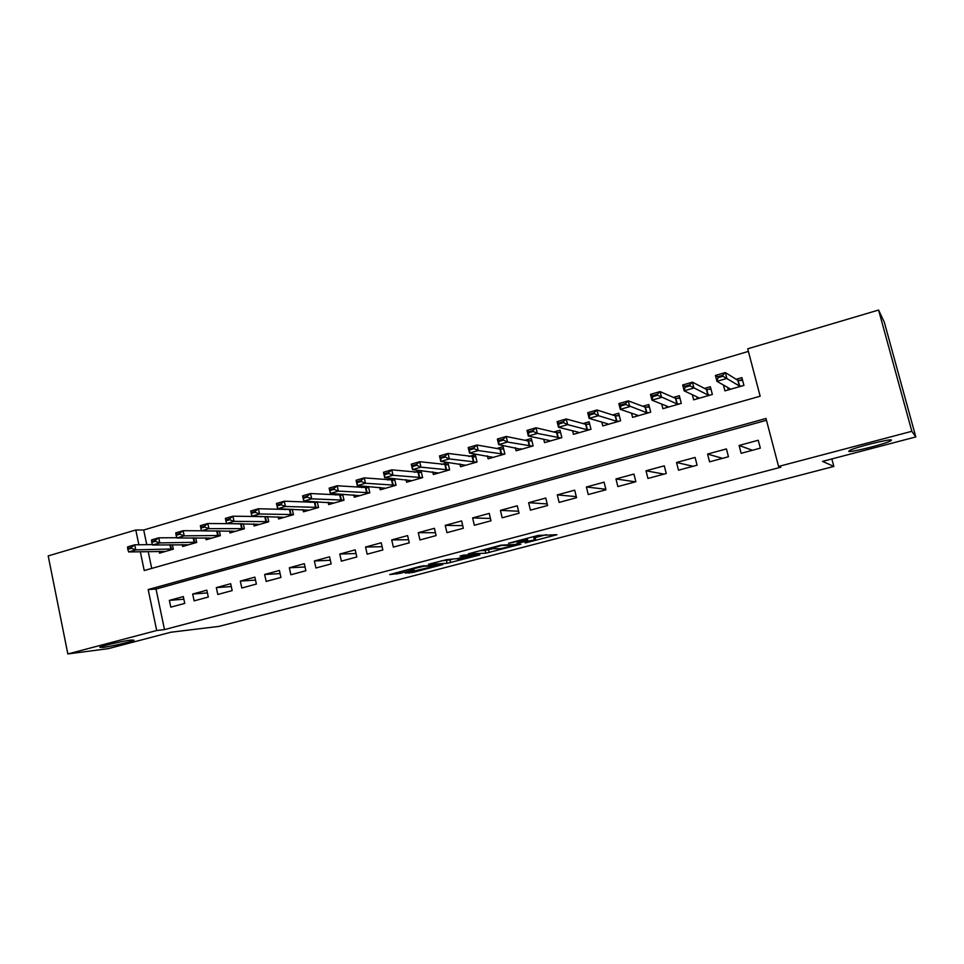 <?xml version="1.0" encoding="UTF-8"?>
<svg xmlns="http://www.w3.org/2000/svg" width="964" height="964" viewBox="0 0 964 964"><rect width="100%" height="100%" fill="white"/><g stroke="black" fill="none" stroke-linecap="round" stroke-linejoin="round"><path stroke-width="1.45" d="M525.247 542.973L556.963 534.743L538.189 535.406L508.51 543.262L526.091 539.599L527.645 539.9L517.053 543.154L535.731 539.768L525.247 542.973M131.14 640.036C123.199 640.94 101.461 645.976 99.774 647.29L102.919 647.459C111.173 646.446 132.249 641.554 134.044 640.229L131.14 640.036M891.483 440.09C891.23 438.343 854.948 447.344 849.561 450.477L848.742 451.333C849.766 452.839 884.844 444.127 890.579 440.909L891.483 440.09M405.278 573.014L412.725 572.508L442.958 564.518L420.629 566.242L389.709 574.568L400.036 573.375L414.026 569.628L410.17 569.531L423.979 566.242L436.656 565.735L405.278 573.014M140.298 551.697L144.226 570.543L760.15 396.216L747.715 348.799L878.59 310.047L884.337 322.253L915.8 436.933L822.545 461.382L833.848 466.431L219.069 626.371L170.821 632.239L108.342 648.627L67.841 653.954L48.2 555.915L135.791 529.983L138.864 544.768M915.8 436.933L911.836 431.306L778.575 466.456L765.994 418.484L148.179 589.558L156.698 630.516L67.841 653.954M766.464 420.292L156.023 589.028L164.483 629.6L780.864 467.203L778.575 466.456M164.483 629.6L156.698 630.516M485.796 553.216L520.897 544.166L500.967 545.166L468.347 553.818L485.796 553.216L485.157 550.492L491.893 548.938M479.843 554.975L447.127 563.313L428.51 564.265L446.597 559.65L457.551 558.578L467.709 555.818L460.021 556.059L463.636 555.107L479.711 554.433M261.75 516.439L260.473 516.812M287.236 509.076L285.199 509.655M313.107 501.593L310.3 502.401M339.364 494.002L335.761 495.038M366.031 486.29L361.596 487.567M393.107 478.457L387.829 479.988M420.605 470.504L414.448 472.288M432.752 471.866L433.366 474.529L449.622 469.866L447.911 462.612L441.476 464.479M459.876 463.937L460.539 466.733L477.035 462.009L475.3 454.695L468.914 456.538M487.41 455.876L488.121 458.828L504.871 454.02L503.1 446.657L496.773 448.489M515.366 447.67L516.126 450.791L533.128 445.91L531.333 438.487L525.067 440.307M543.756 439.307L544.564 442.621L561.843 437.668L560.012 430.197L553.806 431.993M572.58 430.788L573.447 434.33L590.992 429.293L589.137 421.786L583.003 423.558M601.837 422.087L602.789 425.919L620.611 420.798L618.719 413.231L612.646 414.978M631.553 413.195L632.589 417.364L650.712 412.158L648.772 404.543L642.783 406.278M661.714 404.085L662.883 408.676L681.283 403.386L679.319 395.71L673.39 397.421M692.333 394.71L693.646 399.843L712.348 394.469L710.36 386.733L704.503 388.42M741.135 453.321L760.319 448.139L758.258 440.259L739.099 445.476L741.135 453.321M709.564 461.828L728.447 456.743L726.422 448.923L707.564 454.044L709.564 461.828M678.511 470.203L697.08 465.202L695.092 457.442L676.547 462.479L678.511 470.203M647.941 478.457L666.22 473.517L664.28 465.817L646.013 470.781L647.941 478.457M617.864 486.567L635.854 481.711L633.938 474.071L615.972 478.951L617.864 486.567M588.257 494.556L605.97 489.772L604.091 482.181L586.401 486.989L588.257 494.556M559.12 502.413L576.544 497.713L574.701 490.17L557.288 494.906L559.12 502.413M530.429 510.149L547.588 505.522L545.769 498.039L528.634 502.702L530.429 510.149M502.172 517.776L519.066 513.21L517.282 505.787L500.412 510.366L502.172 517.776M474.348 525.272L490.989 520.789L489.242 513.402L472.613 517.933L474.348 525.272M446.947 532.67L463.335 528.248L461.623 520.922L445.248 525.368L446.947 532.67M419.955 539.948L436.102 535.586L434.415 528.32L418.28 532.694L419.955 539.948M393.372 547.118L409.278 542.828L407.615 535.598L391.721 539.924L393.372 547.118M367.176 554.179L382.853 549.962L381.214 542.78L365.561 547.034L367.176 554.179M341.364 561.144L356.813 556.975L355.198 549.854L339.774 554.047L341.364 561.144M315.939 568.001L331.146 563.904L329.567 556.818L314.372 560.952L315.939 568.001M290.863 574.761L305.865 570.724L304.311 563.687L289.333 567.76L290.863 574.761M266.16 581.425L280.946 577.448L279.415 570.459L264.642 574.472L266.16 581.425M241.807 588.004L256.376 584.063L254.87 577.135L240.313 581.087L241.807 588.004M217.804 594.475L232.167 590.595L230.685 583.702L216.334 587.606L217.804 594.475M194.126 600.861L208.296 597.041L206.838 590.185L192.68 594.041L194.126 600.861M183.317 596.583L169.363 600.379L170.785 607.151L184.751 603.392L183.317 596.583M748.401 351.402L143.708 530.007L146.769 544.66M148.191 551.516L151.722 568.423M723.41 385.01L724.928 390.866L743.931 385.407L741.894 377.611L736.135 379.286M420.979 470.553L422.618 477.614L406.615 482.217L406.025 479.662M394.481 478.59L396.023 485.254L380.25 489.784L379.683 487.326M368.368 486.471L369.815 492.773L354.27 497.231L353.74 494.869M342.642 494.195L343.991 500.183L328.676 504.582L328.17 502.304M317.264 501.786L318.542 507.486L303.455 511.812L302.961 509.619M292.261 509.245L293.466 514.68L278.596 518.957L278.126 516.825M267.606 516.571L268.751 521.777L254.086 525.983L253.64 523.922M243.302 523.789L244.374 528.766L229.926 532.923L229.492 530.911M219.334 530.875L220.358 535.659L206.115 539.756L205.694 537.804M195.692 537.864L196.68 542.455L182.63 546.492L182.22 544.588M172.387 544.732L173.327 549.167L159.47 553.143L159.084 551.288M833.848 466.431L831.848 458.948M878.59 310.047L911.836 431.306M143.708 530.007L135.791 529.983M156.023 589.028L148.179 589.558M739.099 445.476L752.438 450.272M707.564 454.044L722.506 458.346M676.547 462.479L693.044 466.287M646.013 470.781L664.015 474.119M615.972 478.951L635.433 481.831M586.401 486.989L605.838 489.254M557.288 494.906L576.279 496.617M528.634 502.702L547.203 503.943M500.412 510.366L518.596 511.233M472.613 517.933L490.435 518.463M445.248 525.368L462.72 525.633M418.28 532.694L435.439 532.718M391.721 539.924L408.567 539.732M365.561 547.034L382.093 546.672M339.774 554.047L356.029 553.517M314.372 560.952L330.339 560.289M289.333 567.76L305.034 566.977M264.642 574.472L280.102 573.592M240.313 581.087L255.52 580.111M216.334 587.606L231.288 586.546M192.68 594.041L207.417 592.908M169.363 600.379L183.871 599.186M535.659 539.479L534.851 536.695L535.526 539.479M533.14 536.719L534.851 536.695M535.201 537.599L546.347 534.671M479.964 550.673L485.157 550.492M515.089 545.479L501.883 545.395L489.953 548.685L500.34 548.673L515.089 545.479M452.032 559.385L449.947 559.927L450.574 562.627M440.97 560.903L449.947 559.927M461.527 558.915L475.228 555.638L467.407 556.288L457.298 559.036L461.527 558.915M727.7 387.468L728.326 389.89M739.123 380.443L742.388 379.491M742.437 379.696L741.605 380.515L737.846 380.346L725.338 372.562L726.868 378.442L716.927 381.322L729.82 388.673L729.242 389.625M717.975 377.683L716.927 381.322L715.409 375.454L725.338 372.562L722.699 375.261L717.722 376.707L717.975 377.683L722.952 376.237L722.699 375.261M741.702 386.046L739.316 385.949L722.952 376.237M717.722 376.707L715.409 375.454M696.791 396.831L697.297 398.795M707.745 389.492L710.842 388.6M710.986 389.167L706.431 389.42L692.441 382.154L693.935 387.986L684.163 390.818L698.526 397.662L698.081 398.566M685.091 387.251L684.163 390.818L682.669 385.01L692.441 382.154L689.742 384.853L684.838 386.275L685.091 387.251L689.983 385.829L689.742 384.853M710.335 395.047L707.865 394.975L689.983 385.829M684.838 386.275L682.669 385.01M666.353 405.952L666.763 407.555M676.873 398.409L679.789 397.566M679.981 398.277L675.511 398.349L660.087 391.589L661.557 397.385L651.953 400.168L667.739 406.507L667.413 407.374M652.761 396.662L651.953 400.168L650.495 394.384L660.087 391.589L657.327 394.288L652.52 395.698L652.761 396.662L657.581 395.252L657.327 394.288M679.475 403.904L676.921 403.868L657.581 395.252M652.52 395.698L650.495 394.384M636.373 414.845L636.71 416.183M646.495 407.169L649.242 406.374M649.387 407.145L645.097 407.133L628.287 400.867L629.733 406.615L620.286 409.351L637.433 415.207L637.228 416.026M620.973 405.904L620.286 409.351L618.84 403.615L628.287 400.867L625.467 403.567L620.732 404.952L620.973 405.904L625.708 404.531L625.467 403.567M649.097 412.628L646.47 412.604L625.708 404.531M620.732 404.952L618.84 403.615M606.838 423.545L607.115 424.678M616.599 415.797L619.177 415.05M619.358 415.761L615.153 415.785L597.005 409.989L598.427 415.689L589.125 418.388L607.609 423.774L607.525 424.558M589.715 415.002L589.125 418.388L587.727 412.7L597.005 409.989L594.137 412.688L589.486 414.05L589.715 415.002L594.378 413.64L594.137 412.688M619.201 421.208L616.502 421.22L598.427 415.689L594.378 413.64M589.486 414.05L587.727 412.7M577.749 432.077L577.99 433.029M587.16 424.293L589.582 423.594M589.739 424.244L585.666 424.293L566.242 418.966L567.627 424.618L558.493 427.269L578.243 432.197L578.279 432.944M558.975 423.943L558.493 427.269L557.108 421.63L566.242 418.966L563.313 421.666L558.734 423.003L558.975 423.943L563.554 422.606L563.313 421.666M589.775 429.655L587.004 429.691L567.627 424.618L563.554 422.606M558.734 423.003L557.108 421.63M549.106 440.452L549.311 441.259M558.18 432.655L560.458 432.005M560.59 432.595L556.65 432.667L535.972 427.787L537.334 433.402L528.344 436.017L549.347 440.5L549.48 441.211M528.73 432.74L528.344 436.017L526.995 430.414L535.972 427.787L533.008 430.486L528.501 431.8L528.73 432.74L533.237 431.426L533.008 430.486M560.807 437.969L537.334 433.402L533.237 431.426M528.501 431.8L526.995 430.414M520.897 448.682L521.066 449.369M529.658 440.897L531.767 440.283M531.899 440.813L528.091 440.922L506.196 436.475L507.534 442.054L498.689 444.621L521.126 449.344M498.966 441.392L498.689 444.621L497.364 439.054L506.196 436.475L503.184 439.174L498.75 440.464L498.966 441.392L503.401 440.102L503.184 439.174M532.273 446.151L507.534 442.054L503.401 440.102M498.75 440.464L497.364 439.054M501.557 449.007L503.533 448.429M503.642 448.911L499.954 449.043L476.903 445.019L478.216 450.562L469.516 453.08L493.207 457.358M469.697 449.911L469.516 453.08L468.203 447.561L476.903 445.019L473.83 447.718L469.48 448.995L469.697 449.911L474.059 448.646L473.83 447.718M504.184 454.213L478.216 450.562L474.059 448.646M469.48 448.995L468.203 447.561M473.89 456.984L475.722 456.466M475.818 456.888L448.067 453.429L449.357 458.924L440.789 461.407L465.708 465.251M440.885 458.298L440.789 461.407L439.512 455.924L448.067 453.429L444.958 456.129L440.668 457.382L440.885 458.298L445.175 457.044L444.958 456.129M476.517 462.154L449.357 458.924L445.175 457.044M440.668 457.382L439.512 455.924M446.633 464.853L448.332 464.371M448.417 464.756L419.689 461.708L420.967 467.166L412.532 469.613L438.62 473.023M412.52 466.54L412.532 469.613L411.267 464.166L419.689 461.708L416.532 464.407L412.315 465.636L412.52 466.54L416.749 465.311L416.532 464.407M449.272 469.974L420.967 467.166L416.749 465.311M412.315 465.636L411.267 464.166M419.786 472.601L421.34 472.155M421.425 472.505L391.758 469.854L393.011 475.276L384.708 477.674L411.929 480.687M384.612 474.662L384.708 477.674L383.467 472.276L391.758 469.854L388.564 472.553L384.407 473.758L384.612 474.662L388.769 473.457L388.564 472.553M422.425 477.674L393.011 475.276L388.769 473.457M384.407 473.758L383.467 472.276M393.336 480.241L394.77 479.819M394.842 480.132L364.259 477.879L365.489 483.253L357.307 485.627L385.636 488.23M357.138 482.651L357.307 485.627L356.09 480.253L364.259 477.879L361.03 480.566L356.933 481.759L357.138 482.651L361.235 481.47L361.03 480.566M395.975 485.266L365.489 483.253L361.235 481.47M356.933 481.759L356.09 480.253M367.272 487.76L368.585 487.386M368.646 487.663L337.183 485.772L338.388 491.11L330.339 493.448L359.729 495.665M330.086 490.531L330.339 493.448L329.146 488.121L337.183 485.772L333.918 488.459L329.881 489.64L330.086 490.531L334.11 489.351L333.918 488.459M369.802 492.749L338.388 491.11L334.11 489.351M329.881 489.64L329.146 488.121M341.593 495.171L342.774 494.833M342.835 495.074L310.516 493.544L311.709 498.846L303.781 501.147L334.207 502.991M303.443 498.28L303.781 501.147L302.6 495.858L310.516 493.544L307.215 496.231L303.25 497.388L303.443 498.28L307.408 497.123L307.215 496.231M343.979 500.135L311.709 498.846L307.408 497.123M303.25 497.388L302.6 495.858M316.288 502.473L317.349 502.16M317.397 502.389L284.272 501.208L285.428 506.474L277.62 508.739L309.046 510.209M277.21 505.907L277.62 508.739L276.463 503.485L284.272 501.208L280.922 503.895L277.017 505.028L277.21 505.907L281.114 504.774L280.922 503.895M318.53 507.413L285.428 506.474L281.114 504.774M277.017 505.028L276.463 503.485M291.345 509.667L292.297 509.402M292.333 509.582L258.4 508.751L259.545 513.981L251.857 516.21L284.247 517.331M251.363 513.426L251.857 516.21L250.724 510.992L258.4 508.751L255.026 511.426L251.182 512.547L251.363 513.426L255.219 512.306L255.026 511.426M293.442 514.583L259.545 513.981L255.219 512.306M251.182 512.547L250.724 510.992M266.763 516.764L267.438 516.571M267.63 516.692L232.927 516.186L234.047 521.367L226.48 523.572L259.798 524.344M225.913 520.825L226.48 523.572L225.359 518.391L232.927 516.186L229.516 518.861L225.733 519.957L225.913 520.825L229.709 519.729L229.516 518.861M268.715 521.644L234.047 521.367L229.709 519.729M225.733 519.957L225.359 518.391M242.386 523.777L207.838 523.5L208.935 528.658L201.476 530.827L235.698 531.26M204.392 526.175L200.657 527.26L200.837 528.127L204.573 527.031L204.392 526.175L207.838 523.5L200.379 525.669L200.657 527.26M244.35 528.621L208.935 528.658L204.573 527.031M201.476 530.827L200.837 528.127M201.464 530.766L183.112 530.718L184.196 535.839L176.834 537.972L211.935 538.081M179.641 533.381L175.954 534.454L176.135 535.309L179.822 534.237L179.641 533.381L183.112 530.718L175.761 532.851L175.954 534.454M220.322 535.49L184.196 535.839L179.822 534.237M176.834 537.972L176.135 535.309M176.773 537.719L158.747 537.816L159.807 542.901L152.565 545.009L188.498 544.805M155.24 540.479L151.613 541.539L151.794 542.395L155.421 541.334L155.24 540.479L158.747 537.816L151.505 539.936L151.613 541.539M196.632 542.274L159.807 542.901L155.421 541.334M152.565 545.009L151.794 542.395M152.433 544.588L134.731 544.817L135.779 549.878L128.634 551.95L165.398 551.432M131.2 547.48L127.634 548.528L127.802 549.372L131.381 548.323L131.2 547.48L134.731 544.817L127.597 546.901L127.634 548.528M173.279 548.95L135.779 549.878L131.381 548.323M128.634 551.95L127.802 549.372M533.562 536.707L534.237 539.491M527.115 538.31L527.428 539.587M525.862 538.635L526.091 539.599M554.951 534.646L555.119 535.321M518.994 544.118L519.138 544.72M488.591 549.805L489.242 552.529M516.065 544.178L516.27 545.034L516.102 544.178M446.501 560.626L447.127 563.313M467.42 554.951L467.6 555.734M474.746 554.649L474.927 555.409M470.733 554.818L470.914 555.589M436.126 564.832L436.282 565.519M423.823 565.555L423.979 566.242M399.662 571.736L400.036 573.375M396.156 572.652L396.481 574.098M412.411 571.146L412.725 572.508M409.001 572.038L409.266 573.206M737.846 380.346L739.316 385.949M738.159 380.406L739.617 386.01M706.431 389.42L707.865 394.975M706.757 389.48L708.191 395.023M675.511 398.349L676.921 403.868M675.86 398.397L677.27 403.904M645.097 407.133L646.47 412.604M645.458 407.169L646.832 412.652M615.153 415.785L616.502 421.22M615.526 415.809L616.888 421.244M585.666 424.293L587.004 429.691M586.064 424.317L587.401 429.715M556.65 432.667L557.963 438.03M557.059 432.691L558.373 438.054M528.091 440.922L529.369 446.236M528.501 440.934L529.79 446.26M499.954 449.043L501.22 454.321M500.388 449.055L501.654 454.333M472.252 457.032L473.493 462.286M472.697 457.044L473.939 462.298M444.958 464.913L446.187 470.131M445.416 464.925L446.645 470.131M418.075 472.673L419.28 477.855M418.557 472.673L419.75 477.855M391.601 480.325L392.782 485.458M392.083 480.325L393.264 485.458M365.513 487.856L366.669 492.966M366.007 487.844L367.163 492.953M339.798 495.279L340.943 500.352M340.304 495.267L341.449 500.34M314.469 502.593L315.589 507.63M314.975 502.581L316.108 507.618M289.489 509.799L290.598 514.812M290.019 509.787L291.128 514.788M264.883 516.909L265.968 521.886M265.413 516.885L266.51 521.849M240.614 523.91L241.687 528.85M241.169 523.886L242.229 528.826M216.707 530.875L217.756 535.731M217.274 530.875L218.31 535.695M193.162 537.876L194.15 542.503M193.74 537.864L194.716 542.467M169.941 544.768L170.881 549.191M170.52 544.756L171.447 549.155M890.314 439.933L890.579 440.909M527.248 538.274L527.573 539.587M467.504 554.951L467.697 555.734M474.987 554.637L475.168 555.409M436.451 564.808L436.608 565.519"/></g></svg>
